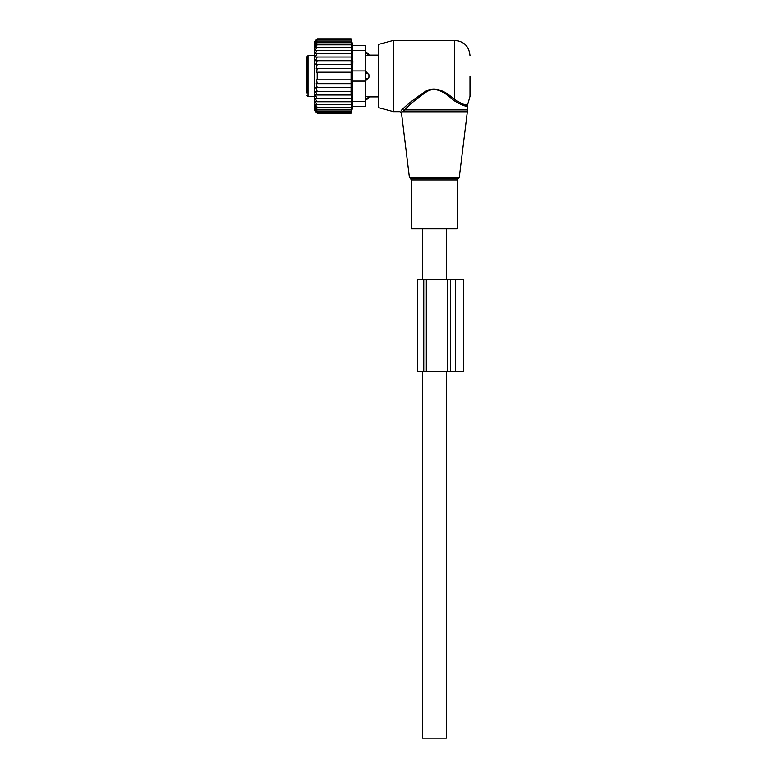 <?xml version="1.0" encoding="UTF-8"?>
<svg xmlns="http://www.w3.org/2000/svg" width="777" height="777" viewBox="0 0 777 777"><rect width="100%" height="100%" fill="white"/><g stroke="black" fill="none" stroke-linecap="round" stroke-linejoin="round"><path stroke-width="1.17" d="M423.348 228.826L411.421 228.826L411.421 179.934L457.255 179.934L457.255 228.826L423.348 228.826M469.988 76.029L469.988 96.406L467.443 105.303L467.443 109.926L404.623 109.926L402.622 111.791C401.126 113.432 401.126 113.432 402.622 111.791L401.165 110.499L403.253 108.537L401.165 110.499C399.592 112.073 399.592 112.073 401.165 110.499M393.589 111.684L393.589 40.375L378.312 44.474L378.312 107.585L393.589 111.684L399.98 111.684L401.495 113.024L409.382 177.234L459.294 177.234L467.327 111.791L402.622 111.791M393.589 40.375L454.71 40.375L454.71 99.475C462.616 104.439 466.938 106.109 467.676 104.487C467.103 106.138 462.781 104.468 454.71 99.475L455.38 100.048M465.841 104.74L466.744 104.701M403.253 108.537C408.517 103.283 416.219 97.465 426.369 91.084C436.907 85.004 447.892 93.998 454.71 99.475L453.817 100.486C462.121 105.575 466.666 107.177 467.443 105.303C466.841 107.207 462.296 105.604 453.817 100.486C447.29 94.775 436.791 85.392 426.719 91.725C417.016 98.378 409.654 104.448 404.623 109.926L403.253 108.537C408.178 103.768 415.219 98.3 424.388 92.133C432.974 85.674 444.376 90.792 450.942 96.562M446.309 371.435L446.309 738.15L422.367 738.15L422.367 371.435M365.307 81.129L368.939 77.321A4.079 2.826 180 0 1 365.578 78.856M365.307 70.94L368.939 74.738L368.939 77.321M307.012 67.259L307.012 65.19M307.012 95.386L308.022 96.406L308.022 55.662L307.012 56.672L307.012 93.017M307.012 71.95L307.012 80.118M307.012 86.878L307.012 92.851M368.939 55.186L365.307 55.779L368.939 55.186A4.079 2.933 180 0 0 365.578 53.603M365.307 96.28L368.939 96.872L365.307 96.28M351.078 60.732L351.233 72.212L317.191 72.212L317.191 79.856L316.598 79.856L317.191 83.693L316.2 83.693L317.191 87.519L315.792 87.519L317.191 91.327L315.452 91.327L317.191 95.017L315.19 95.017L317.191 98.514L315.025 98.514L317.191 101.768L314.996 101.651L317.191 104.681L314.996 104.225L317.191 107.216L314.996 106.41L317.191 109.334L314.996 108.207L317.191 111.014L314.996 109.567L317.191 112.228L314.996 110.489L317.191 112.966L314.996 110.956L317.191 113.209L314.646 110.664L314.646 41.395L317.191 38.85L314.996 41.113L317.191 39.093L314.996 41.569L317.191 39.831L314.996 42.492L317.191 41.045L314.996 43.852L317.191 42.725L314.996 45.649L317.191 44.852L314.996 47.844L317.191 47.387L314.996 50.408L317.191 50.301L315.025 53.555L317.191 53.555L315.19 57.051L351.078 57.051L351.534 60.732L315.452 60.732L317.191 57.051M351.078 57.051L351.612 57.051L351.078 53.555L315.025 53.555M351.078 53.555L351.66 53.555L351.078 50.301L317.191 50.301M351.078 50.301L351.66 50.408L351.078 47.387L317.191 47.387M351.078 47.387L351.66 47.844L351.078 44.852L317.191 44.852M351.078 44.852L351.66 45.649L351.078 42.725L317.191 42.725M351.078 42.725L351.66 43.852L351.078 41.045L317.191 41.045M351.078 41.045L351.66 42.492L351.078 39.831L317.191 39.831M351.078 39.831L351.66 41.569L351.078 39.093L317.191 39.093M351.078 39.093L351.66 41.113L351.078 38.85L317.191 38.85M317.191 98.514L351.66 98.514L351.078 98.514L351.612 95.017L351.078 95.017L351.078 72.212M351.66 98.514L351.078 101.768L317.191 101.768M365.578 45.474L352.263 45.474L365.578 45.474L365.578 101.496L352.263 101.496L352.263 106.595L365.578 106.595L352.845 106.595L351.078 113.209L351.66 110.956L351.078 112.966L351.66 110.489L351.078 112.228L351.66 109.567L351.078 111.014L351.66 108.207L351.078 109.334L351.66 106.41L351.078 107.216L351.66 104.225L351.078 104.681L351.66 101.651L351.078 101.768M352.263 101.496L352.845 61.373L352.263 50.563L365.578 50.563M351.078 68.366L316.2 68.366L317.191 64.54L351.078 64.54M317.191 68.366L316.598 72.212L317.191 72.212M351.078 79.856L317.191 79.856M351.078 83.693L317.191 83.693M351.078 87.519L317.191 87.519M351.078 91.327L317.191 91.327M351.078 95.017L317.191 95.017M351.078 104.681L317.191 104.681M351.078 107.216L317.191 107.216M351.078 109.334L317.191 109.334M351.078 111.014L317.191 111.014M351.078 112.228L317.191 112.228M351.078 112.966L317.191 112.966M351.078 113.209L317.191 113.209M317.191 60.732L315.792 64.54L317.191 64.54M352.263 45.474L352.263 50.563M365.578 106.595L365.578 101.496M463.5 371.435L463.5 279.759L463.5 371.435L455.351 371.435L455.351 279.759L463.5 279.759M455.351 371.435L450.475 371.435L450.475 279.759L455.351 279.759M450.475 371.435L447.542 371.435L447.542 279.759L450.475 279.759M417.657 371.435L417.657 279.759L417.657 371.435L447.542 371.435M426.311 371.435L426.311 279.759L447.542 279.759M426.311 279.759L417.657 279.759M459.294 177.234L458.284 178.487L410.392 178.487L409.382 177.234M365.578 73.203A4.079 2.826 0 0 1 368.939 74.738M365.578 98.465A4.079 2.933 -0 0 0 368.939 96.872M365.578 81.129L352.263 81.129M365.578 70.94L352.263 70.94M423.766 371.435L423.766 279.759M410.392 178.487L411.421 179.934M458.284 178.487L457.255 179.934M467.443 109.926L467.327 111.791M454.71 40.375C463.995 41.288 469.085 46.377 469.988 55.662M446.309 228.826L446.309 279.759M422.367 228.826L422.367 279.759M308.022 96.406L314.646 96.406M308.022 55.662L314.646 55.662M365.578 52.457A4.079 4.079 0 0 1 369.143 55.148L378.312 55.148M365.578 99.602A4.079 4.079 0 0 0 369.143 96.911L378.312 96.911M352.845 45.474L351.078 38.85"/></g></svg>
